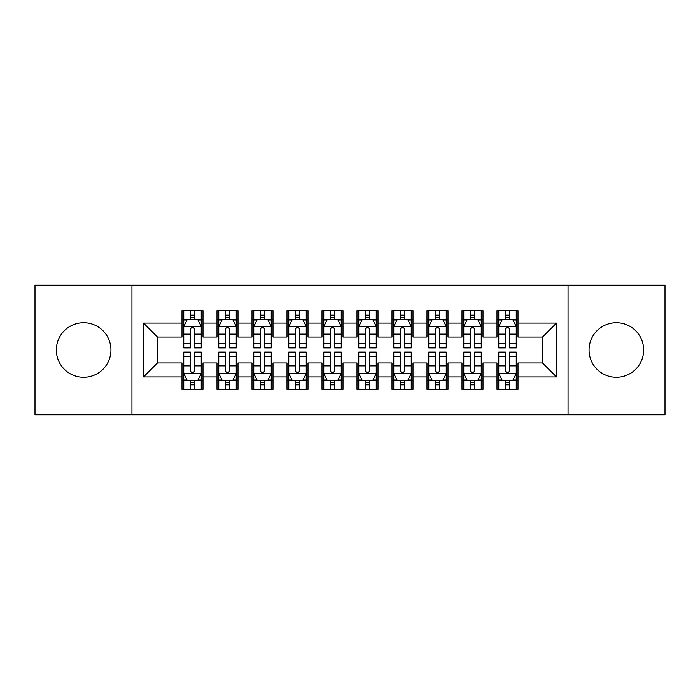 <?xml version="1.0" encoding="UTF-8"?>
<svg xmlns="http://www.w3.org/2000/svg" width="700" height="700" viewBox="0 0 700 700"><rect width="100%" height="100%" fill="white"/><g stroke="black" fill="none" stroke-linecap="round" stroke-linejoin="round"><path stroke-width="1.05" d="M616.35 322.7A27.3 27.3 0 0 0 589.05 350A27.3 27.3 0 0 0 616.35 377.3A27.3 27.3 0 0 0 643.65 350A27.3 27.3 0 0 0 616.35 322.7M83.65 322.7A27.3 27.3 0 0 0 56.35 350A27.3 27.3 0 0 0 83.65 377.3A27.3 27.3 0 0 0 110.95 350A27.3 27.3 0 0 0 83.65 322.7M568.05 414.75L665 414.75L665 285.25L568.05 285.25L568.05 414.75L131.95 414.75L131.95 285.25L35 285.25L35 414.75L131.95 414.75M568.05 285.25L131.95 285.25M143.5 376.95L143.5 323.05L182 323.05L182 337.05L157.5 337.05L157.5 362.95L143.5 376.95L182 376.95L182 389.375L203 389.375L203 376.95L217 376.95L217 389.375L238 389.375L238 376.95L252 376.95L252 389.375L273 389.375L273 376.95L287 376.95L287 389.375L308 389.375L308 376.95L322 376.95L322 389.375L343 389.375L343 376.95L357 376.95L357 389.375L378 389.375L378 376.95L392 376.95L392 389.375L413 389.375L413 376.95L427 376.95L427 389.375L448 389.375L448 376.95L462 376.95L462 389.375L483 389.375L483 376.95L497 376.95L497 389.375L518 389.375L518 362.95L542.5 362.95L542.5 337.05L518 337.05L518 323.05L556.5 323.05L556.5 376.95L518 376.95M518 323.05L518 310.625L497 310.625L497 323.05L483 323.05L483 310.625L462 310.625L462 323.05L448 323.05L448 310.625L427 310.625L427 323.05L413 323.05L413 310.625L392 310.625L392 323.05L378 323.05L378 310.625L357 310.625L357 323.05L343 323.05L343 310.625L322 310.625L322 323.05L308 323.05L308 310.625L287 310.625L287 323.05L273 323.05L273 310.625L252 310.625L252 323.05L238 323.05L238 310.625L217 310.625L217 323.05L203 323.05L203 310.625L182 310.625L182 323.05M483 376.95L483 362.95L497 362.95L497 376.95M556.5 323.05L542.5 337.05M448 376.95L448 362.95L462 362.95L462 376.95M497 323.05L497 337.05L483 337.05L483 323.05M413 376.95L413 362.95L427 362.95L427 376.95M462 323.05L462 337.05L448 337.05L448 323.05M378 376.95L378 362.95L392 362.95L392 376.95M427 323.05L427 337.05L413 337.05L413 323.05M343 376.95L343 362.95L357 362.95L357 376.95M392 323.05L392 337.05L378 337.05L378 323.05M308 376.95L308 362.95L322 362.95L322 376.95M357 323.05L357 337.05L343 337.05L343 323.05M273 376.95L273 362.95L287 362.95L287 376.95M322 323.05L322 337.05L308 337.05L308 323.05M238 376.95L238 362.95L252 362.95L252 376.95M287 323.05L287 337.05L273 337.05L273 323.05M203 376.95L203 362.95L217 362.95L217 376.95M252 323.05L252 337.05L238 337.05L238 323.05M157.5 362.95L182 362.95L182 376.95M217 323.05L217 337.05L203 337.05L203 323.05M497 319.375L498.75 319.375M516.25 319.375L518 319.375M462 319.375L463.75 319.375M481.25 319.375L483 319.375M427 319.375L428.75 319.375M446.25 319.375L448 319.375M392 319.375L393.75 319.375M411.25 319.375L413 319.375M357 319.375L358.75 319.375M376.25 319.375L378 319.375M322 319.375L323.75 319.375M341.25 319.375L343 319.375M287 319.375L288.75 319.375M306.25 319.375L308 319.375M252 319.375L253.75 319.375M271.25 319.375L273 319.375M217 319.375L218.75 319.375M236.25 319.375L238 319.375M182 319.375L183.75 319.375M201.25 319.375L203 319.375M182 380.625L183.75 380.625M201.25 380.625L203 380.625M217 380.625L218.75 380.625M236.25 380.625L238 380.625M252 380.625L253.75 380.625M271.25 380.625L273 380.625M287 380.625L288.75 380.625M306.25 380.625L308 380.625M322 380.625L323.75 380.625M341.25 380.625L343 380.625M357 380.625L358.75 380.625M376.25 380.625L378 380.625M392 380.625L393.75 380.625M411.25 380.625L413 380.625M427 380.625L428.75 380.625M446.25 380.625L448 380.625M462 380.625L463.75 380.625M481.25 380.625L483 380.625M497 380.625L498.75 380.625M516.25 380.625L518 380.625M143.5 323.05L157.5 337.05M542.5 362.95L556.5 376.95M194.6 315.175L190.4 315.175M201.25 343.516L194.6 343.516L194.6 347.9L201.25 347.9L201.25 326.55L197.75 319.55L187.25 319.55L183.75 326.55L183.75 347.9L190.4 347.9L190.4 343.516L183.75 343.516M183.75 326.55L183.75 310.625M201.25 326.55L201.25 310.625M190.4 319.55L190.4 310.625M194.6 310.625L194.6 319.55M194.6 343.516L194.6 329.175C193.2 326.48 191.8 326.48 190.4 329.175L190.4 343.516M194.6 319.375L190.4 319.375M190.4 384.825L194.6 384.825M183.75 356.484L190.4 356.484L190.4 352.1L183.75 352.1L183.75 373.45L187.25 380.45L197.75 380.45L201.25 373.45L201.25 352.1L194.6 352.1L194.6 356.484L201.25 356.484M201.25 373.45L201.25 389.375M183.75 373.45L183.75 389.375M194.6 380.45L194.6 389.375M190.4 389.375L190.4 380.45M190.4 356.484L190.4 370.825C191.8 373.52 193.2 373.52 194.6 370.825L194.6 356.484M190.4 380.625L194.6 380.625M229.6 315.175L225.4 315.175M236.25 343.516L229.6 343.516L229.6 347.9L236.25 347.9L236.25 326.55L232.75 319.55L222.25 319.55L218.75 326.55L218.75 347.9L225.4 347.9L225.4 343.516L218.75 343.516M218.75 326.55L218.75 310.625M236.25 326.55L236.25 310.625M225.4 319.55L225.4 310.625M229.6 310.625L229.6 319.55M229.6 343.516L229.6 329.175C228.2 326.48 226.8 326.48 225.4 329.175L225.4 343.516M229.6 319.375L225.4 319.375M264.6 315.175L260.4 315.175M271.25 343.516L264.6 343.516L264.6 347.9L271.25 347.9L271.25 326.55L267.75 319.55L257.25 319.55L253.75 326.55L253.75 347.9L260.4 347.9L260.4 343.516L253.75 343.516M253.75 326.55L253.75 310.625M271.25 326.55L271.25 310.625M260.4 319.55L260.4 310.625M264.6 310.625L264.6 319.55M264.6 343.516L264.6 329.175C263.2 326.48 261.8 326.48 260.4 329.175L260.4 343.516M264.6 319.375L260.4 319.375M225.4 384.825L229.6 384.825M218.75 356.484L225.4 356.484L225.4 352.1L218.75 352.1L218.75 373.45L222.25 380.45L232.75 380.45L236.25 373.45L236.25 352.1L229.6 352.1L229.6 356.484L236.25 356.484M236.25 373.45L236.25 389.375M218.75 373.45L218.75 389.375M229.6 380.45L229.6 389.375M225.4 389.375L225.4 380.45M225.4 356.484L225.4 370.825C226.8 373.52 228.2 373.52 229.6 370.825L229.6 356.484M225.4 380.625L229.6 380.625M260.4 384.825L264.6 384.825M253.75 356.484L260.4 356.484L260.4 352.1L253.75 352.1L253.75 373.45L257.25 380.45L267.75 380.45L271.25 373.45L271.25 352.1L264.6 352.1L264.6 356.484L271.25 356.484M271.25 373.45L271.25 389.375M253.75 373.45L253.75 389.375M264.6 380.45L264.6 389.375M260.4 389.375L260.4 380.45M260.4 356.484L260.4 370.825C261.8 373.52 263.2 373.52 264.6 370.825L264.6 356.484M260.4 380.625L264.6 380.625M299.6 315.175L295.4 315.175M306.25 343.516L299.6 343.516L299.6 347.9L306.25 347.9L306.25 326.55L302.75 319.55L292.25 319.55L288.75 326.55L288.75 347.9L295.4 347.9L295.4 343.516L288.75 343.516M288.75 326.55L288.75 310.625M306.25 326.55L306.25 310.625M295.4 319.55L295.4 310.625M299.6 310.625L299.6 319.55M299.6 343.516L299.6 329.175C298.2 326.48 296.8 326.48 295.4 329.175L295.4 343.516M299.6 319.375L295.4 319.375M334.6 315.175L330.4 315.175M341.25 343.516L334.6 343.516L334.6 347.9L341.25 347.9L341.25 326.55L337.75 319.55L327.25 319.55L323.75 326.55L323.75 347.9L330.4 347.9L330.4 343.516L323.75 343.516M323.75 326.55L323.75 310.625M341.25 326.55L341.25 310.625M330.4 319.55L330.4 310.625M334.6 310.625L334.6 319.55M334.6 343.516L334.6 329.175C333.2 326.48 331.8 326.48 330.4 329.175L330.4 343.516M334.6 319.375L330.4 319.375M295.4 384.825L299.6 384.825M288.75 356.484L295.4 356.484L295.4 352.1L288.75 352.1L288.75 373.45L292.25 380.45L302.75 380.45L306.25 373.45L306.25 352.1L299.6 352.1L299.6 356.484L306.25 356.484M306.25 373.45L306.25 389.375M288.75 373.45L288.75 389.375M299.6 380.45L299.6 389.375M295.4 389.375L295.4 380.45M295.4 356.484L295.4 370.825C296.8 373.52 298.2 373.52 299.6 370.825L299.6 356.484M295.4 380.625L299.6 380.625M330.4 384.825L334.6 384.825M323.75 356.484L330.4 356.484L330.4 352.1L323.75 352.1L323.75 373.45L327.25 380.45L337.75 380.45L341.25 373.45L341.25 352.1L334.6 352.1L334.6 356.484L341.25 356.484M341.25 373.45L341.25 389.375M323.75 373.45L323.75 389.375M334.6 380.45L334.6 389.375M330.4 389.375L330.4 380.45M330.4 356.484L330.4 370.825C331.8 373.52 333.2 373.52 334.6 370.825L334.6 356.484M330.4 380.625L334.6 380.625M369.6 315.175L365.4 315.175M376.25 343.516L369.6 343.516L369.6 347.9L376.25 347.9L376.25 326.55L372.75 319.55L362.25 319.55L358.75 326.55L358.75 347.9L365.4 347.9L365.4 343.516L358.75 343.516M358.75 326.55L358.75 310.625M376.25 326.55L376.25 310.625M365.4 319.55L365.4 310.625M369.6 310.625L369.6 319.55M369.6 343.516L369.6 329.175C368.2 326.48 366.8 326.48 365.4 329.175L365.4 343.516M369.6 319.375L365.4 319.375M365.4 384.825L369.6 384.825M358.75 356.484L365.4 356.484L365.4 352.1L358.75 352.1L358.75 373.45L362.25 380.45L372.75 380.45L376.25 373.45L376.25 352.1L369.6 352.1L369.6 356.484L376.25 356.484M376.25 373.45L376.25 389.375M358.75 373.45L358.75 389.375M369.6 380.45L369.6 389.375M365.4 389.375L365.4 380.45M365.4 356.484L365.4 370.825C366.8 373.52 368.2 373.52 369.6 370.825L369.6 356.484M365.4 380.625L369.6 380.625M404.6 315.175L400.4 315.175M411.25 343.516L404.6 343.516L404.6 347.9L411.25 347.9L411.25 326.55L407.75 319.55L397.25 319.55L393.75 326.55L393.75 347.9L400.4 347.9L400.4 343.516L393.75 343.516M393.75 326.55L393.75 310.625M411.25 326.55L411.25 310.625M400.4 319.55L400.4 310.625M404.6 310.625L404.6 319.55M404.6 343.516L404.6 329.175C403.2 326.48 401.8 326.48 400.4 329.175L400.4 343.516M404.6 319.375L400.4 319.375M400.4 384.825L404.6 384.825M393.75 356.484L400.4 356.484L400.4 352.1L393.75 352.1L393.75 373.45L397.25 380.45L407.75 380.45L411.25 373.45L411.25 352.1L404.6 352.1L404.6 356.484L411.25 356.484M411.25 373.45L411.25 389.375M393.75 373.45L393.75 389.375M404.6 380.45L404.6 389.375M400.4 389.375L400.4 380.45M400.4 356.484L400.4 370.825C401.8 373.52 403.2 373.52 404.6 370.825L404.6 356.484M400.4 380.625L404.6 380.625M439.6 315.175L435.4 315.175M446.25 343.516L439.6 343.516L439.6 347.9L446.25 347.9L446.25 326.55L442.75 319.55L432.25 319.55L428.75 326.55L428.75 347.9L435.4 347.9L435.4 343.516L428.75 343.516M428.75 326.55L428.75 310.625M446.25 326.55L446.25 310.625M435.4 319.55L435.4 310.625M439.6 310.625L439.6 319.55M439.6 343.516L439.6 329.175C438.2 326.48 436.8 326.48 435.4 329.175L435.4 343.516M439.6 319.375L435.4 319.375M435.4 384.825L439.6 384.825M428.75 356.484L435.4 356.484L435.4 352.1L428.75 352.1L428.75 373.45L432.25 380.45L442.75 380.45L446.25 373.45L446.25 352.1L439.6 352.1L439.6 356.484L446.25 356.484M446.25 373.45L446.25 389.375M428.75 373.45L428.75 389.375M439.6 380.45L439.6 389.375M435.4 389.375L435.4 380.45M435.4 356.484L435.4 370.825C436.8 373.52 438.2 373.52 439.6 370.825L439.6 356.484M435.4 380.625L439.6 380.625M474.6 315.175L470.4 315.175M481.25 343.516L474.6 343.516L474.6 347.9L481.25 347.9L481.25 326.55L477.75 319.55L467.25 319.55L463.75 326.55L463.75 347.9L470.4 347.9L470.4 343.516L463.75 343.516M463.75 326.55L463.75 310.625M481.25 326.55L481.25 310.625M470.4 319.55L470.4 310.625M474.6 310.625L474.6 319.55M474.6 343.516L474.6 329.175C473.2 326.48 471.8 326.48 470.4 329.175L470.4 343.516M474.6 319.375L470.4 319.375M470.4 384.825L474.6 384.825M463.75 356.484L470.4 356.484L470.4 352.1L463.75 352.1L463.75 373.45L467.25 380.45L477.75 380.45L481.25 373.45L481.25 352.1L474.6 352.1L474.6 356.484L481.25 356.484M481.25 373.45L481.25 389.375M463.75 373.45L463.75 389.375M474.6 380.45L474.6 389.375M470.4 389.375L470.4 380.45M470.4 356.484L470.4 370.825C471.8 373.52 473.2 373.52 474.6 370.825L474.6 356.484M470.4 380.625L474.6 380.625M509.6 315.175L505.4 315.175M516.25 343.516L509.6 343.516L509.6 347.9L516.25 347.9L516.25 326.55L512.75 319.55L502.25 319.55L498.75 326.55L498.75 347.9L505.4 347.9L505.4 343.516L498.75 343.516M498.75 326.55L498.75 310.625M516.25 326.55L516.25 310.625M505.4 319.55L505.4 310.625M509.6 310.625L509.6 319.55M509.6 343.516L509.6 329.175C508.2 326.48 506.8 326.48 505.4 329.175L505.4 343.516M509.6 319.375L505.4 319.375M505.4 384.825L509.6 384.825M498.75 356.484L505.4 356.484L505.4 352.1L498.75 352.1L498.75 373.45L502.25 380.45L512.75 380.45L516.25 373.45L516.25 352.1L509.6 352.1L509.6 356.484L516.25 356.484M516.25 373.45L516.25 389.375M498.75 373.45L498.75 389.375M509.6 380.45L509.6 389.375M505.4 389.375L505.4 380.45M505.4 356.484L505.4 370.825C506.8 373.52 508.2 373.52 509.6 370.825L509.6 356.484M505.4 380.625L509.6 380.625M201.162 326.375L183.838 326.375M183.75 319.97L187.04 319.97M197.96 319.97L201.25 319.97M190.4 334.127L183.75 334.127M201.25 334.127L194.6 334.127M194.6 317.406L190.4 317.406M183.838 373.625L201.162 373.625M201.25 380.03L197.96 380.03M187.04 380.03L183.75 380.03M194.6 365.873L201.25 365.873M183.75 365.873L190.4 365.873M190.4 382.594L194.6 382.594M236.162 326.375L218.838 326.375M218.75 319.97L222.04 319.97M232.96 319.97L236.25 319.97M225.4 334.127L218.75 334.127M236.25 334.127L229.6 334.127M229.6 317.406L225.4 317.406M271.162 326.375L253.838 326.375M253.75 319.97L257.04 319.97M267.96 319.97L271.25 319.97M260.4 334.127L253.75 334.127M271.25 334.127L264.6 334.127M264.6 317.406L260.4 317.406M218.838 373.625L236.162 373.625M236.25 380.03L232.96 380.03M222.04 380.03L218.75 380.03M229.6 365.873L236.25 365.873M218.75 365.873L225.4 365.873M225.4 382.594L229.6 382.594M253.838 373.625L271.162 373.625M271.25 380.03L267.96 380.03M257.04 380.03L253.75 380.03M264.6 365.873L271.25 365.873M253.75 365.873L260.4 365.873M260.4 382.594L264.6 382.594M306.162 326.375L288.838 326.375M288.75 319.97L292.04 319.97M302.96 319.97L306.25 319.97M295.4 334.127L288.75 334.127M306.25 334.127L299.6 334.127M299.6 317.406L295.4 317.406M341.162 326.375L323.838 326.375M323.75 319.97L327.04 319.97M337.96 319.97L341.25 319.97M330.4 334.127L323.75 334.127M341.25 334.127L334.6 334.127M334.6 317.406L330.4 317.406M288.838 373.625L306.162 373.625M306.25 380.03L302.96 380.03M292.04 380.03L288.75 380.03M299.6 365.873L306.25 365.873M288.75 365.873L295.4 365.873M295.4 382.594L299.6 382.594M323.838 373.625L341.162 373.625M341.25 380.03L337.96 380.03M327.04 380.03L323.75 380.03M334.6 365.873L341.25 365.873M323.75 365.873L330.4 365.873M330.4 382.594L334.6 382.594M376.162 326.375L358.838 326.375M358.75 319.97L362.04 319.97M372.96 319.97L376.25 319.97M365.4 334.127L358.75 334.127M376.25 334.127L369.6 334.127M369.6 317.406L365.4 317.406M358.838 373.625L376.162 373.625M376.25 380.03L372.96 380.03M362.04 380.03L358.75 380.03M369.6 365.873L376.25 365.873M358.75 365.873L365.4 365.873M365.4 382.594L369.6 382.594M411.162 326.375L393.838 326.375M393.75 319.97L397.04 319.97M407.96 319.97L411.25 319.97M400.4 334.127L393.75 334.127M411.25 334.127L404.6 334.127M404.6 317.406L400.4 317.406M393.838 373.625L411.162 373.625M411.25 380.03L407.96 380.03M397.04 380.03L393.75 380.03M404.6 365.873L411.25 365.873M393.75 365.873L400.4 365.873M400.4 382.594L404.6 382.594M446.162 326.375L428.838 326.375M428.75 319.97L432.04 319.97M442.96 319.97L446.25 319.97M435.4 334.127L428.75 334.127M446.25 334.127L439.6 334.127M439.6 317.406L435.4 317.406M428.838 373.625L446.162 373.625M446.25 380.03L442.96 380.03M432.04 380.03L428.75 380.03M439.6 365.873L446.25 365.873M428.75 365.873L435.4 365.873M435.4 382.594L439.6 382.594M481.162 326.375L463.838 326.375M463.75 319.97L467.04 319.97M477.96 319.97L481.25 319.97M470.4 334.127L463.75 334.127M481.25 334.127L474.6 334.127M474.6 317.406L470.4 317.406M463.838 373.625L481.162 373.625M481.25 380.03L477.96 380.03M467.04 380.03L463.75 380.03M474.6 365.873L481.25 365.873M463.75 365.873L470.4 365.873M470.4 382.594L474.6 382.594M516.163 326.375L498.838 326.375M498.75 319.97L502.04 319.97M512.96 319.97L516.25 319.97M505.4 334.127L498.75 334.127M516.25 334.127L509.6 334.127M509.6 317.406L505.4 317.406M498.838 373.625L516.163 373.625M516.25 380.03L512.96 380.03M502.04 380.03L498.75 380.03M509.6 365.873L516.25 365.873M498.75 365.873L505.4 365.873M505.4 382.594L509.6 382.594"/></g></svg>
